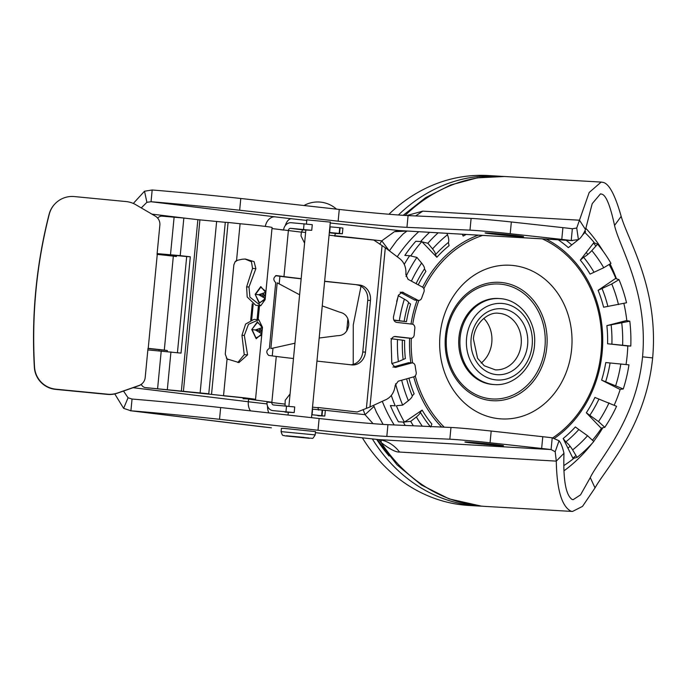<?xml version="1.0" encoding="UTF-8"?>
<svg xmlns="http://www.w3.org/2000/svg" width="687" height="687" viewBox="0 0 687 687"><rect width="100%" height="100%" fill="white"/><g stroke="black" fill="none" stroke-linecap="round" stroke-linejoin="round"><path stroke-width="1.03" d="M376.699 439.397A161.462 138.8 93.3 0 0 389.065 455.979M482.137 506.173A165.232 142.046 -86.7 0 1 478.745 506.027A165.232 142.046 -86.7 0 1 472.458 505.503A165.232 142.046 -86.7 0 1 372.337 438.916M398.391 214.997A165.232 142.046 -86.7 0 1 497.835 176.104A165.232 142.046 -86.7 0 1 501.184 176.344M362.375 437.817A165.232 142.046 93.3 0 0 462.823 504.945A165.232 142.046 93.3 0 0 469.118 505.469L478.745 506.027M497.835 176.104L488.208 175.546A165.232 142.046 93.3 0 0 388.945 214.25M164.296 350.104L148.006 348.309L145.189 377.541A9.446 9.438 -134.8 0 1 138.911 385.544L117.606 392.981A23.607 23.598 -134.8 0 1 107.558 394.192L55.845 389.185A23.607 23.598 -134.8 0 1 34.548 367.056A500.729 500.505 -134.8 0 1 49.266 214.207A23.607 23.598 -134.8 0 1 74.394 196.568L126.107 201.566A23.607 23.598 -134.8 0 1 135.743 204.683L155.228 216.07A9.446 9.438 -134.8 0 1 159.865 225.13L157.048 254.353L173.339 256.139L164.296 350.104L167.336 350.525L167.242 351.546M55.51 203.3L55.312 203.498A23.607 23.598 45.2 0 0 49.069 214.404A500.729 500.505 45.2 0 0 34.35 367.253A23.607 23.598 45.2 0 0 55.647 389.383L107.361 394.39A23.607 23.598 45.2 0 0 117.408 393.179L138.714 385.733A9.446 9.438 45.2 0 0 142.243 383.526L142.441 383.329M167.336 350.525L147.98 348.524M176.499 255.375L176.387 256.56L173.339 256.139M168.186 255.512L168.272 254.645M159.006 350.825L159.101 349.838M141.273 207.912L146.889 202.313L151.046 201.729A84.982 1.932 5.5 0 1 239.651 210.231L338.141 221.188A47.214 1.073 -174.5 0 0 406.944 227.345L469.977 230.145A28.33 0.644 5.5 0 1 510.209 233.726L561.777 239.394A28.33 0.644 5.5 0 1 571.215 240.51L578.42 239.617C580.635 238.234 583.005 234.885 585.522 229.57L592.194 203.678L600.472 193.871L601.511 194.078C605.805 194.644 610.15 205.104 614.547 225.439C619.236 246.968 648.408 291.975 642.56 356.819C636.068 421.217 598.592 459.809 590.27 477.602L580.541 494.863L573.173 499.664L572.108 499.458C565.779 495.069 563.074 479.681 563.984 453.274C562.559 447.16 560.918 442.986 559.055 440.745L552.211 437.825A28.33 0.644 -174.5 0 0 542.782 436.709L491.188 431.041A28.33 0.644 -174.5 0 0 450.973 427.46L387.94 424.669A47.214 1.073 5.5 0 1 319.137 418.512L220.656 407.546A84.982 1.932 -174.5 0 0 132.041 399.044L131.664 399.01M114.781 393.926L123.617 408.353L130.908 410.792A84.982 1.932 5.5 0 1 219.522 419.293L318.004 430.251A47.214 1.073 -174.5 0 0 386.815 436.408L449.839 439.208A28.33 0.644 5.5 0 1 490.046 442.78L541.648 448.456A28.33 0.644 5.5 0 1 551.086 449.573L555.19 451.728L556.29 461.123C556.831 489.651 561.726 506.336 570.974 511.197L572.494 511.454L582.499 506.396L595.028 487.925C605.419 468.843 645.643 427.28 652.65 357.927C658.927 288.102 627.652 239.634 621.177 216.362C614.934 194.378 608.759 183.034 602.636 182.33L601.151 182.081L589.188 192.48L576.728 228.024L572.348 228.762A28.33 0.644 -174.5 0 0 562.911 227.646L511.343 221.978A28.33 0.644 -174.5 0 0 471.119 218.397L408.078 215.598A47.214 1.073 5.5 0 1 339.266 209.441L240.785 198.483L239.651 210.231M406.807 215.538L422.771 211.141L579.485 220.209L585.522 229.57M552.211 437.825L551.086 449.573L378.563 439.594L315.393 432.655L378.563 439.594C386.97 440.642 393.969 444.798 399.576 452.055C395.97 452.372 389.847 449.221 381.208 442.617L378.735 439.62M346.712 330.988L347.905 318.837M572.494 511.454L485.52 506.422A165.232 142.046 93.3 0 1 479.234 505.89A165.232 142.046 93.3 0 1 381.208 442.617L381.07 440.075M240.785 198.483A84.982 1.932 -174.5 0 0 152.171 189.981L144.519 191.226L133.312 203.446M571.636 240.579L398.7 230.523L394.432 231.682L381.766 240.845L389.16 250.661M322.263 305.921L339.782 312.199C345.879 313.581 348.867 317.866 348.764 325.071C347.485 332.113 343.732 335.651 337.523 335.685L319.172 338.021M373.067 423.664L365.029 414.682L374.029 406.446L373.591 405.313M254.25 425.846A23.607 17.596 -83 0 0 254.851 425.906A70.813 1.606 5.5 0 0 271.374 427.812A23.607 12.048 96.3 0 1 271.064 427.786L130.229 410.723L130.908 410.792L132.041 399.044L128.065 397.782L123.523 391.04M500.754 445.691A19.356 0.438 -174.5 0 0 503.477 445.726A19.356 0.438 -174.5 0 0 489.35 443.939A19.356 0.438 -174.5 0 0 467.658 442.05A19.356 0.438 -174.5 0 0 464.936 442.016A19.356 0.438 -174.5 0 0 479.062 443.802A19.356 0.438 -174.5 0 0 500.754 445.691M373.986 406.343L376.545 412.449L383.106 424.394M406.987 231.081L394.432 231.682M330.241 223L398.7 230.523L571.215 240.51L572.348 228.762M563.984 453.274L556.29 461.123L399.576 452.055M220.656 407.546L219.522 419.293M152.171 189.981L151.046 201.729L274.98 216.843A11.799 8.794 97 0 0 265.294 226.409M520.883 236.62A19.356 0.438 -174.5 0 0 523.606 236.663A19.356 0.438 -174.5 0 0 509.479 234.877A19.356 0.438 -174.5 0 0 487.787 232.987A19.356 0.438 -174.5 0 0 485.074 232.953A19.356 0.438 -174.5 0 0 499.2 234.739A19.356 0.438 -174.5 0 0 520.883 236.62M330.327 222.116L306.831 219.849M265.13 291.743L260.777 286.582L255.152 294.345L259.231 303.319L264.452 299.214M181.359 391.143L197.873 219.668L225.293 222.313L208.779 393.788L145.635 387.623L211.527 394.398L228.093 222.451L240.089 223.739A29.696 0.67 -174.5 0 1 272.086 227.5L265.139 299.652L260.742 305.724L249.922 297.153L248.977 287.011L255.873 268.66L254.078 261.635L245.353 259.016L242.082 259.257L236.551 260.493L235.143 261.713L233.846 264.864L225.259 354.131L227.071 358.94L238.956 362.556L247.578 354.87L244.323 335.402L248.471 324.324L258.801 319.756L262.477 327.295L255.53 399.448A29.696 0.67 5.5 0 1 252.799 399.465A29.696 0.67 5.5 0 1 250.686 399.353L248.763 399.319M243.215 398.735L245.972 398.829A24.028 0.541 -174.5 0 0 247.681 398.924A24.028 0.541 -174.5 0 0 249.896 398.907A24.028 0.541 -174.5 0 0 223.996 395.867L224.014 395.738M261.06 334.466L256.191 338.734L251.76 329.58L257.376 322.478L261.592 325.896L261.841 327.716L255.349 329.966L261.361 333.53M261.738 326.978L257.385 321.817L251.76 329.58M211.527 394.398L223.533 395.695A29.696 0.67 5.5 0 1 255.53 399.448M329.331 232.464L342.358 233.752L335.625 233.468L334.389 236.002L373.754 240.055L385.313 247.749L399.834 258.724C404.325 262.451 406.335 267.715 405.871 274.517L408.044 279.308L422.436 287.08A3.779 3.031 -86.2 0 1 423.87 292.121A120.268 96.403 93.8 0 0 421.706 298.012A3.779 3.031 -86.2 0 1 418.684 300.382A3.779 3.031 -86.2 0 1 417.653 300.09L402.221 292.078L398.366 295.273L393.462 316.922C393.247 319.97 394.338 321.791 396.725 322.401L412.2 324.152A3.779 3.031 -86.2 0 1 414.836 328.352L414.836 328.352A120.225 96.352 93.8 0 0 414.227 334.715A3.779 3.031 -86.2 0 1 414.227 334.732A3.779 3.031 -86.2 0 1 410.955 338.253A3.779 3.031 -86.2 0 1 410.843 338.244L395.223 336.475M403.509 292.456L400.135 292.233L414.278 299.867A3.779 3.031 93.8 0 0 415.3 300.167L418.684 300.382M394.381 336.544L407.46 338.021A3.779 3.031 93.8 0 0 407.58 338.038A3.779 3.031 93.8 0 0 407.692 338.038M395.085 336.475L395.368 336.493C392.912 336.544 391.504 338.09 391.135 341.13L391.805 363.406L395.257 367.425L411.599 363.011A3.779 3.031 -86.2 0 1 412.423 362.925A3.779 3.031 -86.2 0 1 415.171 365.956A120.268 96.403 93.8 0 0 416.167 372.199A3.779 3.031 -86.2 0 1 413.789 376.82L398.237 381.191L395.197 385.39C394.355 392.148 391.384 396.846 386.283 399.482L369.984 406.97L357.197 412.002L317.875 407.485L318.613 410.113M412.423 362.925L409.048 362.702A3.779 3.031 93.8 0 0 408.215 362.796L392.93 367.09M312.602 409.126L312.061 414.759L324.805 416.039L325.355 410.405L312.319 409.108M324.805 416.039L318.072 415.755L316.905 415.146M311.735 230.308L302.761 229.853A62.792 1.426 5.5 0 1 290.627 228.35L311.735 230.308L312.276 224.675L291.176 222.708A8.029 6.853 97.6 0 0 283.568 230.128M290.627 228.35A2.362 2.018 -82.4 0 0 288.394 230.531L271.983 228.573M302.761 229.853L301.37 232.137L301.009 235.89L304.581 243.215M301.172 278.664A65.153 1.477 -174.5 0 1 283.963 276.578L276.243 275.547M301.155 278.819A70.813 1.606 5.5 0 1 279.137 276.174L275.564 275.702M324.633 281.232L359.464 285.019L324.625 281.378M356.751 284.873A14.161 12.418 -86.9 0 1 367.743 300.313L362.77 351.993A14.161 12.418 -86.9 0 1 350.842 364.788M316.947 361.096L351.778 364.891A14.161 12.418 93.1 0 0 352.362 364.934A14.161 12.418 93.1 0 0 365.484 352.139L370.465 300.459A14.161 12.418 93.1 0 0 359.464 285.019M293.478 358.528A65.153 1.477 5.5 0 1 276.268 356.441L268.703 355.428C266.006 352.689 266.23 350.336 269.381 348.378L275.719 282.606C273.014 279.867 273.246 277.514 276.397 275.564M294.182 412.595L294.723 406.953L273.624 404.995A2.362 2.018 -82.4 0 1 271.837 402.488L267.011 402.084A8.029 6.853 97.6 0 0 273.082 410.637L294.182 412.595L285.208 412.131L283.843 411.522M290.069 393.977L285.182 400.323L285.071 405.94M257.084 319.618L258.441 305.535M253.177 304.315L251.691 319.73M244.323 335.402L241.953 335.29L245.611 324.049L254.035 319.361L258.801 319.756M261.841 327.716L261.91 330.833L260.725 335.505L255.993 337.91L252.095 329.614L259.351 330.43C259.695 332.396 260.193 332.465 260.845 330.627C260.545 328.687 260.047 328.618 259.351 330.43M157.666 218.114A7.085 5.779 97.3 0 1 162.149 216.147L183.841 218.045L180.217 255.633L190.308 256.792L181.033 353.109L149.259 350.044A7.085 5.779 97.3 0 0 147.825 350.138M180.217 255.633L158.525 253.726A7.085 5.779 97.3 0 1 158.302 253.709A7.085 5.779 97.3 0 1 157.143 253.4M161.325 254.087A7.085 5.779 -82.7 0 0 161.557 254.121A7.085 5.779 -82.7 0 0 161.78 254.147L186.692 256.552L177.435 352.689M190.308 256.792L186.692 256.552M197.873 219.668L183.841 218.045M148.435 387.983A7.085 5.779 -82.7 0 0 148.658 388.018A7.085 5.779 -82.7 0 0 148.881 388.043M145.635 387.623A7.085 5.779 97.3 0 1 145.412 387.605A7.085 5.779 97.3 0 1 141.264 384.377M225.293 222.313L228.093 222.451M240.089 223.739L236.551 260.493L242.082 259.257M245.036 259.016L251.442 261.747L252.541 268.437L246.616 286.9L247.183 296.982L255.779 305.311L260.742 305.724M235.048 261.824L237.015 260.665M223.533 395.695L227.071 358.94L227.534 359.112L226.315 358.107M241.953 335.29L244.246 354.655L237.831 362.478M228.127 359.481L227.534 359.112M243.919 398.726L245.671 398.812M264.237 295.393C263.542 297.248 263.044 297.179 262.743 295.195C263.112 293.435 263.602 293.504 264.237 295.393L265.268 295.608M255.152 294.345L259.385 302.675L264.117 300.271L265.302 295.599L265.234 292.482L258.741 294.723L264.778 298.235M262.743 295.195L255.487 294.38L260.768 287.243L264.984 290.653L265.234 292.482M249.974 399.31L271.863 402.247L276.268 356.441M342.358 233.752L342.907 228.118L339.73 227.698L330.155 226.839L329.614 232.481M294.955 343.208L270.858 348.584L277.187 282.812L299.618 294.775M283.825 428.362L315.488 431.616L315.178 434.905L281.103 431.616L281.421 428.336L283.825 428.362M483.777 318.39A28.33 24.354 -86.7 0 1 491.798 342.53A28.33 24.354 -86.7 0 1 481.192 363.071M501.089 298.699A43.083 37.029 93.3 0 0 499.449 298.562L498.247 298.493A43.083 37.029 93.3 0 0 458.847 338.408A43.083 37.029 93.3 0 0 491.626 384.368A43.083 37.029 93.3 0 0 493.266 384.505L494.468 384.574C514.975 386.309 534.048 366.248 534.615 343.285C536.143 321.387 520.72 300.382 501.149 298.699L499.449 298.562A43.083 37.029 93.3 0 0 460.058 338.476A43.083 37.029 93.3 0 0 492.837 384.437A43.083 37.029 93.3 0 0 494.468 384.574M391.667 361.774A139.581 119.985 93.3 0 0 391.865 363.543L398.366 361.611L405.356 358.554A118.027 101.461 -86.7 0 1 404.643 340.443L390.894 338.682M393.823 320.022L406.455 321.653L393.943 320.271M396.674 301.507A139.581 119.985 93.3 0 1 398.391 295.762L404.377 299.146C407.176 300.777 408.585 301.928 408.585 302.598L410.603 304.066A118.027 101.461 -86.7 0 0 406.455 321.645M404.248 264.349A141.634 121.754 -86.7 0 1 409.667 255.71L416.897 257.41A139.581 119.985 93.3 0 0 406.008 276.492M416.897 257.41L421.612 263.069C423.793 265.8 424.738 267.75 424.463 268.926L425.906 271.425A118.027 101.461 -86.7 0 0 418.237 284.813M411.135 256.053L410.869 255.779A141.634 121.754 -86.7 0 1 421.818 241.618L436.855 257.264A118.027 101.461 -86.7 0 1 449.058 245.688L448.431 242.425C449.109 240.871 448.8 238.312 447.495 234.748L446.954 233.365M410.869 255.779L404.849 255.427A141.634 121.754 93.3 0 1 415.798 241.266L421.818 241.618M436.855 257.264L435.421 254.765C435.695 253.589 434.742 251.64 432.561 248.909L427.855 243.25L422.084 241.893M438.108 232.859A139.581 119.985 93.3 0 0 427.855 243.25M420.616 241.549A141.634 121.754 -86.7 0 1 429.538 232.361M462.54 234.267L463.184 236.079A118.027 101.461 -86.7 0 1 466.147 234.473M462.282 234.25L463.184 236.079M558.213 239.806A118.027 101.461 -86.7 0 1 568.347 247.638L578.368 239.651M584.843 231.021A139.581 119.985 93.3 0 1 585.599 231.699L582.464 235.194M597.596 244.186L591.816 250.609C588.931 253.709 586.191 255.933 583.598 257.282L580.335 260.115A118.027 101.461 -86.7 0 1 590.081 274.104L603.744 267.724L610.975 263.37A139.581 119.985 93.3 0 0 597.596 244.186L593.826 242.683L580.335 260.115M593.516 243.086A141.634 121.754 -86.7 0 1 595.904 246.066M609.146 264.478A141.634 121.754 -86.7 0 1 615.81 278.304L598.111 290.343A118.027 101.461 -86.7 0 1 603.598 307.218L626.535 302.778A139.581 119.985 93.3 0 0 618.996 279.618L615.492 278.51M598.111 290.343L611.765 283.971L618.996 279.618M623.856 303.388A141.634 121.754 -86.7 0 1 626.81 320.477L606.87 325.638A118.027 101.461 -86.7 0 1 607.583 343.758L630.778 346.059A139.581 119.985 93.3 0 0 629.807 321.198L626.458 320.571M606.87 325.638L629.807 321.198M626.037 364.539A141.634 121.754 -86.7 0 0 627.806 345.973L630.778 346.059M627.454 345.939L607.583 343.758M623.281 388.979L601.623 380.126L619.837 389.349L623.281 388.979A139.581 119.985 93.3 0 0 628.966 364.849L605.771 362.547A118.027 101.461 -86.7 0 1 601.623 380.126M619.837 389.349L620.163 389.52A141.634 121.754 -86.7 0 1 614.195 405.201M604.775 427.331L598.514 421.586L586.32 412.775L601.091 428.138L604.775 427.331A139.581 119.985 93.3 0 0 616.574 406.3L594.916 397.447A118.027 101.461 -86.7 0 1 586.32 412.775M601.091 428.138L601.357 428.413A141.634 121.754 -86.7 0 1 592.434 440.221M578.832 429.547L575.362 426.936A118.027 101.461 -86.7 0 1 563.16 438.504L565.822 441.887C568.115 443.613 570.382 446.284 572.632 449.899L577.071 457.37A139.581 119.985 93.3 0 0 593.817 441.492L587.565 435.747L578.832 429.547A121.874 104.767 -86.7 0 1 565.822 441.887M563.16 438.504L573.044 458.504L577.071 457.37M575.981 455.541A141.634 121.754 -86.7 0 1 572.855 458.126M410.697 421.371L416.382 416.932C419.036 414.776 420.324 413.179 420.264 412.123L422.136 410.096L404.755 421.93L410.697 421.371A139.581 119.985 93.3 0 0 413.359 425.794M430.655 427.031L431.883 424.077A118.027 101.461 -86.7 0 1 422.136 410.096M405.227 425.433A141.634 121.754 -86.7 0 1 403.235 422.067L398.417 421.792A141.634 121.754 93.3 0 1 390.396 405.545L395.214 405.828A141.634 121.754 -86.7 0 1 391.307 395.454M404.755 421.93L403.235 422.067M404.437 422.144A141.634 121.754 -86.7 0 1 396.416 405.897M395.583 383.784A139.581 119.985 93.3 0 0 402.676 405.124L408.353 400.684C411.006 398.537 412.303 396.931 412.243 395.875L414.115 393.849A118.027 101.461 -86.7 0 1 408.928 378.185M402.676 405.124L396.725 405.682M584.877 232.515A141.634 121.754 -86.7 0 1 594.066 242.374L593.826 242.683M573.044 458.504L573.216 458.864A141.634 121.754 -86.7 0 1 564.018 465.46M148.22 348.335L157.263 254.37M585.779 228.23A153.433 131.895 -86.7 0 1 603.289 251.494M610.082 263.911A153.433 131.895 -86.7 0 1 616.454 278.819M602.851 427.752A153.433 131.895 -86.7 0 1 593.68 441.363M592.194 443.304A153.433 131.895 -86.7 0 1 564.182 470.681M601.151 182.081L504.61 176.499A165.232 142.046 93.3 0 0 405.107 215.443M422.771 211.141L415.635 215.933M250.515 410.869A11.799 8.794 97 0 1 248.333 401.749L248.6 398.958M283.576 230.059A82.62 1.872 5.5 0 1 280.597 229.724M279.918 276.277L279.18 283.929M272.997 348.086L272.25 355.9M133.098 387.7L248.333 401.749A82.62 1.872 -174.5 0 0 267.02 403.904M188.959 218.638L151.887 214.121M306.78 220.424L291.511 218.749A70.813 1.606 5.5 0 1 274.98 216.843M291.511 218.749A11.799 6.028 -83.7 0 0 285.26 225.637M379.713 244.177L381.766 240.845L334.423 235.641M305.612 232.481L301.387 232.017M285.045 405.888L286.977 406.103M318.021 409.512L365.029 414.682L363.14 409.529M361.01 286.247L353.264 324.874L353.23 364.385M267.518 406.077A11.799 6.028 -83.7 0 0 268.815 412.904M254.851 425.906L130.908 410.792M418.675 231.734A140.011 120.362 93.3 0 0 397.249 256.775M382.29 401.32A140.011 120.362 93.3 0 0 394.175 424.944M586.312 252.395A140.011 120.362 -86.7 0 1 587.728 254.482M570.073 446.198A140.011 120.362 -86.7 0 1 567.977 448.259M561.777 239.394L562.911 227.646M578.42 239.617L576.728 228.024M614.547 225.439L621.177 216.362M642.56 356.819L652.65 357.927M590.27 477.602L595.028 487.925M559.055 440.745L555.19 451.728M541.648 448.456L542.782 436.709M491.188 431.041L490.054 442.789M449.839 439.208L450.973 427.46M387.94 424.669L386.815 436.408M318.004 430.251L319.137 418.512M128.065 397.782L123.617 408.353M146.889 202.313L144.519 191.226M338.141 221.188L339.266 209.441M408.078 215.598L406.944 227.345M469.977 230.145L471.11 218.397M510.209 233.726L511.343 221.978M246.023 398.237L245.972 398.829M396.305 367.313L394.235 367.176M414.278 299.867L417.653 300.09M407.46 338.021L410.843 338.244M411.599 363.011L408.215 362.796M385.313 247.749L369.984 406.97M366.411 408.164L382.049 245.791M322.177 409.984L321.636 415.618M322.014 415.661L322.555 410.027M312.516 407.142L317.849 407.717M303.534 229.415L304.075 223.773M301.37 232.137A65.153 1.477 5.5 0 1 288.394 230.531M370.465 300.459L367.743 300.313M362.77 351.993L365.484 352.139M285.981 411.702L286.522 406.06M271.837 402.488A65.153 1.477 -174.5 0 0 284.813 404.085M260.845 330.627L261.876 330.842M250.755 398.615L250.686 399.353M158.525 253.726L161.78 254.147M170.496 254.688L174.12 217.101M199.917 219.874L183.403 391.358M170.943 351.942L167.327 389.529M157.606 388.584L161.23 350.997M200.123 392.878L216.637 221.394M255.873 268.66L252.541 268.437M247.578 354.87L244.246 354.655M248.977 287.011L246.616 286.9M259.506 305.621L258.149 319.704M283.963 276.578L288.368 230.772M334.406 235.77L329.073 235.186M329.305 232.781L335.625 233.468M339.558 233.374L340.108 227.74M339.73 227.698L339.189 233.331M286.376 435.764L309.176 438.272L286.376 435.764M303.92 437.379L287.484 435.884L303.92 437.379M521.175 344.23A28.33 24.354 -86.7 0 1 495.327 369.846L484.275 365.776L477.585 358.322L473.412 338.914C474.648 322.495 489.032 311.615 498.599 313.289A28.33 24.354 -86.7 0 1 521.175 344.23M471.119 338.605A33.045 28.407 -86.7 0 1 502.532 308.824A33.045 28.407 -86.7 0 1 527.616 344.814A33.045 28.407 -86.7 0 1 496.203 374.595A33.045 28.407 -86.7 0 1 471.119 338.605M503.047 303.534A38.36 32.976 93.3 0 0 466.585 338.107A38.36 32.976 93.3 0 0 495.696 379.877A38.36 32.976 93.3 0 0 532.159 345.312A38.36 32.976 93.3 0 0 503.047 303.534M482.703 235.435A110.719 95.184 93.3 0 0 423.845 288.703M418.872 300.391A110.719 95.184 93.3 0 0 412.732 324.273M411.333 338.253A110.719 95.184 93.3 0 0 412.604 362.942M415.24 375.858A110.719 95.184 93.3 0 0 444.223 427.159M513.215 265.5A76.953 66.15 93.3 0 0 440.058 334.852A76.953 66.15 93.3 0 0 498.461 418.658A76.953 66.15 93.3 0 0 571.618 349.314A76.953 66.15 93.3 0 0 513.215 265.5M490.458 400.521A59.288 50.967 -86.7 0 1 445.459 335.952A59.288 50.967 -86.7 0 1 501.819 282.52A59.288 50.967 -86.7 0 1 546.818 347.09A59.288 50.967 -86.7 0 1 490.458 400.521M490.243 398.778A57.562 49.481 -86.7 0 1 446.559 336.089A57.562 49.481 -86.7 0 1 501.27 284.22A57.562 49.481 -86.7 0 1 544.954 346.909A57.562 49.481 -86.7 0 1 490.243 398.778M542.318 238.887A110.719 95.184 -86.7 0 1 601.494 333.496A110.719 95.184 -86.7 0 1 552.7 437.894M554.529 438.272A112.333 96.566 93.3 0 0 602.619 334.655A112.333 96.566 93.3 0 0 546.148 239.102M478.221 235.177A112.333 96.566 93.3 0 0 422.66 287.209M417.078 300.279A112.333 96.566 93.3 0 0 411.032 324.024M409.624 338.167A112.333 96.566 93.3 0 0 410.852 362.822M413.72 376.837A112.333 96.566 93.3 0 0 441.655 427.048M403.114 359.456A121.874 104.767 -86.7 0 1 402.359 340.134M398.366 361.611A130.968 112.582 -86.7 0 1 397.498 339.447M399.31 320.657A130.968 112.582 -86.7 0 1 404.377 299.146M404.162 321.344A121.874 104.767 -86.7 0 1 408.585 302.598M411.41 281.129A130.968 112.582 -86.7 0 1 421.612 263.069M416.073 283.645A121.874 104.767 -86.7 0 1 424.463 268.926M432.561 248.909A130.968 112.582 -86.7 0 1 447.495 234.748M435.421 254.765A121.874 104.767 -86.7 0 1 448.431 242.425M566.105 240.261A121.874 104.767 -86.7 0 1 571.601 244.795M583.598 257.282A121.874 104.767 -86.7 0 1 593.989 272.189M591.816 250.609A130.968 112.582 -86.7 0 1 603.744 267.724M611.765 283.971A130.968 112.582 -86.7 0 1 618.489 304.616M602.01 288.437A121.874 104.767 -86.7 0 1 607.875 306.436M621.761 323.036A130.968 112.582 -86.7 0 1 622.628 345.2M611.138 324.857A121.874 104.767 -86.7 0 1 611.894 344.178M620.816 363.99A130.968 112.582 -86.7 0 1 615.741 385.501M610.09 362.968A121.874 104.767 -86.7 0 1 605.668 381.714M609.034 402.831A130.968 112.582 -86.7 0 1 598.514 421.586M598.952 399.044A121.874 104.767 -86.7 0 1 589.789 415.386M587.565 435.747A130.968 112.582 -86.7 0 1 572.632 449.899M422.307 426.189A130.968 112.582 -86.7 0 1 416.382 416.932M430.26 426.541A121.874 104.767 -86.7 0 1 420.264 412.123M412.243 395.875A121.874 104.767 -86.7 0 1 406.618 378.829M408.361 400.684A130.968 112.582 -86.7 0 1 401.68 380.22M481.278 506.096L449.126 498.899L421.406 485.005L397.043 464.859L377.051 439.431M504.61 176.499L477.259 177.856L450.595 185.018L425.597 197.676L403.14 215.323M378.245 439.568L382.247 440.247M362.822 351.435L367.502 302.847M389.374 250.815L396.648 240.793L403.089 233.966L407.03 231.055M571.704 240.587L572.443 240.63M410.955 338.253L407.58 338.038M158.302 253.709L161.557 254.121M145.412 387.605L148.658 388.018M243.121 398.769L243.207 397.876M250.686 320.133L252.275 303.671M288.033 415.042L288.3 412.303M288.883 406.275L305.852 230.016M306.436 223.988L306.849 219.703M311.503 417.662L330.344 221.961M281.103 431.616C282.726 437.284 283.147 434.699 284.865 435.859L309.322 438.28C313.195 437.55 311.718 440.461 315.178 434.905M286.591 435.841L308.987 437.997M336.501 209.131A28.33 28.33 0 0 0 303.972 205.516"/></g></svg>
